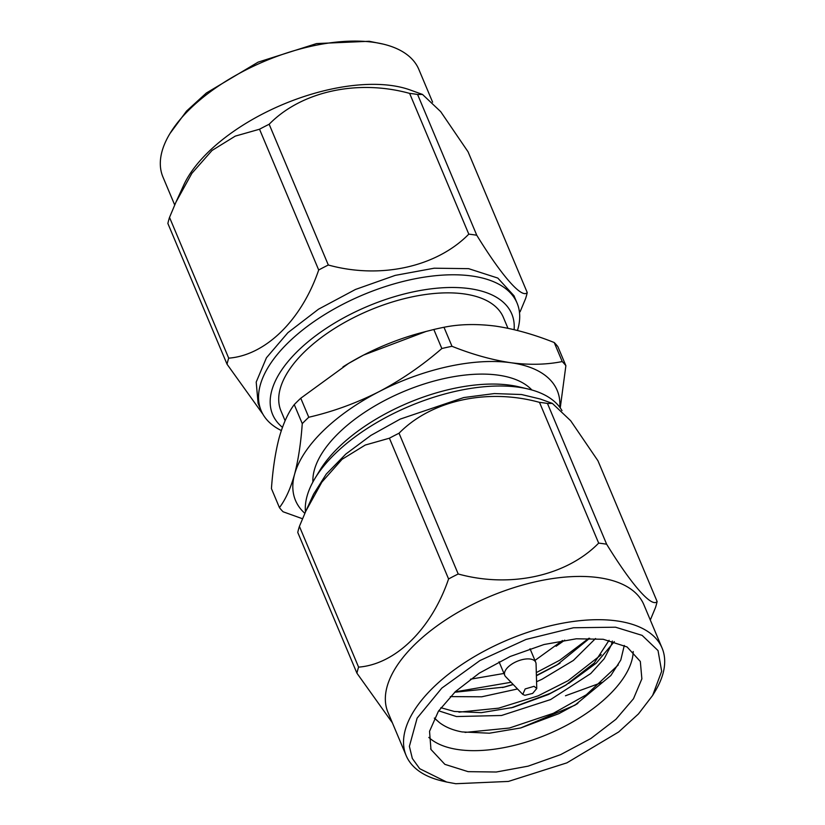 <?xml version="1.0" encoding="UTF-8"?>
<svg xmlns="http://www.w3.org/2000/svg" width="825" height="825" viewBox="0 0 825 825"><rect width="100%" height="100%" fill="white"/><g stroke="black" fill="none" stroke-linecap="round" stroke-linejoin="round"><path stroke-width="1.24" d="M514.109 329.66A129.711 62.896 157.2 0 0 469.373 288.606A129.711 62.896 157.2 0 0 316.48 335.167A129.711 62.896 157.2 0 0 282.449 427.329M281.335 430.547A138.796 67.299 -22.8 0 1 261.164 410.675A138.796 67.299 -22.8 0 1 321.585 316.522A138.796 67.299 -22.8 0 1 471.704 275.983A138.796 67.299 -22.8 0 1 517.079 303.105A138.796 67.299 -22.8 0 1 517.461 330.485M517.079 303.105L513.996 295.773L497.805 278.066L468.621 268.661L434.187 268.207L395.247 275.375L355.441 289.472L318.502 309.2L287.884 332.692L266.444 357.772L256.204 382.078L258.091 403.353L261.164 410.675M263.01 414.377L227.05 364.227L167.877 223.472A160.834 77.983 157.2 0 1 169.527 217.398L175.972 202.115L191.874 173.333L212.035 150.459L235.269 136.115L259.524 129.226A160.834 77.983 157.2 0 1 269.156 124.255L328.319 265.011C380.17 279.345 436.466 267.135 468.796 234.145A160.834 77.983 -22.8 0 1 472.838 234.651A160.834 77.983 -22.8 0 1 476.767 235.249C501.734 275.911 522.008 299.011 527.237 292.555A160.834 77.983 157.2 0 1 525.587 298.629L520.101 311.788M175.972 202.115L183.676 185.213A138.796 67.299 -22.8 0 1 391.658 85.552A138.796 67.299 -22.8 0 1 410.211 89.987L422.493 94.432L440.705 111.664L468.064 151.8L527.237 292.555M422.493 94.432L417.594 94.493A160.834 77.983 157.2 0 0 413.665 93.885A160.834 77.983 157.2 0 0 409.623 93.39C357.369 78.983 301.197 91.482 269.156 124.255M174.694 204.961L162.938 176.983A138.796 67.299 -22.8 0 1 169.94 133.568A138.796 67.299 -22.8 0 1 373.467 42.292A138.796 67.299 -22.8 0 1 382.924 44.045A138.796 67.299 -22.8 0 1 418.842 69.413L432.609 102.166M382.924 44.045L369.229 41.281L316.594 43.57L258.132 62.133L206.353 93.008L186.563 111.055L169.94 133.568M507.952 328.288L503.405 317.47A120.636 58.492 157.2 0 0 419.378 295.463A120.636 58.492 157.2 0 0 304.281 352.038A120.636 58.492 157.2 0 0 280.995 410.953L285.099 420.719M312.902 482.027A120.636 58.492 -22.8 0 1 338.436 433.28A120.636 58.492 -22.8 0 1 531.857 389.978M314.933 478.479L319.77 470.477A129.711 62.896 -22.8 0 1 509.974 385.182A129.711 62.896 -22.8 0 1 518.812 386.812L527.907 388.957A138.796 67.299 157.2 0 0 518.461 387.203A138.796 67.299 157.2 0 0 314.933 478.479A138.796 67.299 157.2 0 0 305.456 511.954M306.446 509.788L313.562 494.185L326.246 474.107L345.757 454.111L370.899 435.404L400.156 419.121L463.805 397.547L494.34 393.566L521.534 394.525L540.086 398.97M358.586 667.126A160.834 77.983 -22.8 0 0 356.936 673.2L297.763 532.445A160.834 77.983 -22.8 0 1 299.413 526.371L358.586 667.126C395.639 664.29 431.599 628.836 448.583 578.954A160.834 77.983 -22.8 0 1 458.205 573.983C510.448 588.39 566.62 575.881 598.672 543.118A160.834 77.983 -22.8 0 1 602.714 543.623A160.834 77.983 -22.8 0 1 606.643 544.222C631.806 585.173 651.946 607.963 657.123 601.528A160.834 77.983 -22.8 0 1 655.473 607.602L650.306 620.039M448.583 578.954L389.41 438.199L365.248 445.046L342.066 459.308L321.884 482.099L305.848 511.088L299.413 526.371M389.41 438.199A160.834 77.983 -22.8 0 1 399.032 433.228L458.205 573.983M657.123 601.528L597.95 460.773L570.683 420.76L552.379 403.404L547.47 403.466A160.834 77.983 157.2 0 0 543.541 402.858A160.834 77.983 157.2 0 0 539.498 402.363C487.657 388.028 431.351 400.238 399.032 433.228M652.637 695.434L655.06 691.433A138.796 67.299 157.2 0 0 662.062 648.017L643.882 604.746A138.796 67.299 157.2 0 0 598.507 577.634A138.796 67.299 157.2 0 0 448.387 618.173A138.796 67.299 157.2 0 0 387.967 712.326L406.158 755.587A138.796 67.299 157.2 0 0 442.076 780.955L446.624 782.028L419.719 768.714L412.335 758.484L409.386 746.357L417.12 718.142L441.808 688.112L479.923 660.567L526.01 639.447L573.478 627.763L615.533 627.206L642.128 635.374L658.03 650.574L661.66 671.292L652.637 695.434L638.437 713.945L618.647 731.992L566.868 762.867L508.406 781.43L455.771 783.719L446.634 782.028M356.936 673.2L392.391 722.834M662.062 648.017A138.796 67.299 157.2 0 0 616.688 620.895A138.796 67.299 157.2 0 0 466.568 661.433A138.796 67.299 157.2 0 0 406.158 755.587M558.37 664.125L536.394 675.469M513.129 684.41L502.569 687.545M588.844 638.282L559.752 660.217L536.312 672.592M511.067 682.275L455.132 691.855M614.336 641.592L596.227 663.166L568.611 683.471M566.93 684.472L550.347 693.309L511.118 707.891M601.27 654.741L568.126 680.666L538.096 695.867L498.671 708.159L458.968 712.161M577.861 703.395L558.896 713.656L520.833 727.918M618.276 664.95L586.338 694.784L553.41 713.274L509.407 728.032L465.032 732.425M468.095 771.653L496.268 772.014L528.124 766.157L560.68 754.617L590.906 738.488L615.955 719.266L633.487 698.744L641.871 678.862L640.324 661.464L627.083 646.965L603.209 639.272L576.355 638.787L544.057 644.511L510.18 656.483L479.304 673.138L455.452 691.556L438.426 711.212L429.547 731.311L430.959 749.471L444.881 764.352L468.095 771.653M428.825 737.416A113.551 55.058 157.2 0 0 458.855 749.678A113.551 55.058 157.2 0 0 571.385 722.69A113.551 55.058 157.2 0 0 633.229 651.523M624.288 645.439L620.792 660.01L610.84 675.541L574.912 705.21L520.73 727.939L489.38 733.208L462.124 731.93C452.997 730.259 445.438 727.145 439.457 722.597L434.404 718.039M522.761 694.392L505.612 676.634A16.809 8.147 -22.8 0 1 504.766 675.355A16.809 8.147 -22.8 0 1 512.077 663.95A16.809 8.147 -22.8 0 1 530.258 659.041A16.809 8.147 -22.8 0 1 535.745 662.331A16.809 8.147 -22.8 0 1 536.064 663.826L536.755 688.514L532.651 693.413L524.896 695.31L522.772 694.392L525.174 688.947L534.084 686.307L536.755 688.514M562.495 640.53L534.951 660.433M503.962 673.458L470.467 679.212M556.081 646.253L564.733 640.169M450.306 696.599L481.728 696.795L517.533 688.968M536.57 681.739L542.035 679.243L573.365 660.454L595.557 638.509M438.683 710.82L456.472 716.554L501.517 715.492L550.584 699.579L590.741 673.54L604.178 658.762L611.397 644.789L612.336 641.046M454.709 692.247L504.333 687.091L513.263 684.554M536.394 675.778L556.823 665.074L589.627 638.292M440.859 707.716L454.338 711.47L481.336 712.656L512.892 707.438L548.45 694.495L565.373 685.42L594.206 663.042L609.077 640.293M434.342 718.173L439.457 722.597M565.476 695.774L602.291 682.357M547.47 403.466L606.643 544.222M598.672 543.118L539.498 402.363M561.99 410.623A138.796 67.299 157.2 0 0 527.907 388.957M308.767 417.254L300.764 398.217A160.834 77.983 157.2 0 0 294.257 404.601L302.259 423.627A160.834 77.983 -22.8 0 1 308.767 417.254C332.887 411.675 356.297 403.157 378.995 391.689A141.941 68.815 157.2 0 0 294.546 474.416C290.586 488.483 285.543 499.548 279.438 507.623L271.435 488.586C272.807 469.177 275.375 452.244 279.149 437.797C283.119 423.741 288.152 412.675 294.257 404.601M302.259 423.627C300.888 443.046 298.32 459.979 294.546 474.416A141.941 68.815 157.2 0 0 304.848 513.315M302.497 518.75L283.088 511.768A160.834 77.983 -22.8 0 1 279.438 507.623M565.878 365.702L557.875 346.675A160.834 77.983 157.2 0 0 554.225 342.53L562.227 361.556A160.834 77.983 -22.8 0 1 565.878 365.702L560.247 407.911M451.987 346.294L443.984 327.267A160.834 77.983 157.2 0 0 433.826 329.495L441.829 348.532A160.834 77.983 -22.8 0 1 451.987 346.294C472.261 354.41 491.865 359.886 510.799 362.722A141.941 68.815 157.2 0 0 378.995 391.689C401.445 379.83 422.39 365.444 441.829 348.532M300.764 398.217L348.562 363.433L363.598 355.059L426.051 331.464L433.826 329.495M562.227 361.556C546.48 364.722 529.341 365.114 510.799 362.722A141.941 68.815 157.2 0 1 559.783 407.272M443.984 327.267C459.525 324.112 476.664 323.72 495.412 326.102C514.099 328.866 533.713 334.342 554.225 342.53M426.051 331.464L421.884 332.558A141.941 68.815 157.2 0 0 363.598 355.059A141.941 68.815 157.2 0 0 348.82 363.278A141.941 68.815 157.2 0 0 342.983 366.857M169.527 217.398L228.7 358.153A160.834 77.983 157.2 0 0 227.05 364.227M228.7 358.153C265.475 355.369 301.568 320.224 318.698 269.981L259.524 129.226M328.319 265.011A160.834 77.983 157.2 0 0 318.698 269.981M468.796 234.145L409.623 93.39M417.594 94.493L476.767 235.249M430.66 748.708L430.97 749.461M504.766 675.355L499.053 661.763M535.745 662.331L530.042 648.749M556.823 665.074L560.062 663.125M577.16 703.818L574.891 705.179M540.086 398.96L552.368 403.404"/></g></svg>
